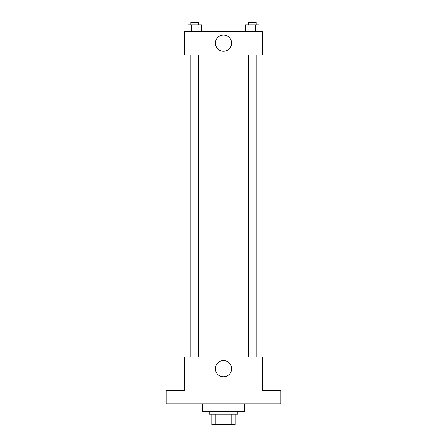 <?xml version="1.0" encoding="UTF-8"?>
<svg xmlns="http://www.w3.org/2000/svg" width="447" height="447" viewBox="0 0 447 447"><rect width="100%" height="100%" fill="white"/><g stroke="black" fill="none" stroke-linecap="round" stroke-linejoin="round"><path stroke-width="0.67" d="M231.138 414.235L231.138 424.65L211.783 424.65L211.783 414.235M231.138 424.65L235.217 424.65L235.217 414.235L235.217 424.65M237.821 411.631L237.821 414.235L209.179 414.235L209.179 411.631M215.862 414.235L215.862 424.65M202.67 403.82L202.67 411.631L244.33 411.631L244.33 403.82M280.783 403.82L166.217 403.82L166.217 390.801L184.443 390.801L184.443 356.946L262.557 356.946L262.557 390.801L280.783 390.801L280.783 403.82M231.607 368.669A8.107 8.107 0 0 1 219.449 375.687A8.107 8.107 0 0 1 219.449 361.645A8.107 8.107 0 0 1 231.607 368.669M259.953 54.897L259.953 356.946M248.342 356.946L248.342 54.897M198.658 54.897L198.658 356.946M262.557 54.897L184.443 54.897L184.443 31.463L262.557 31.463L262.557 54.897M231.607 43.18A8.107 8.107 0 0 1 219.449 50.204A8.107 8.107 0 0 1 219.449 36.162A8.107 8.107 0 0 1 231.607 43.18M259.014 31.463L259.014 24.954L245.481 24.954L245.481 31.463M255.628 24.954L255.628 31.463M248.862 24.954L248.862 31.463M248.342 24.954L248.342 22.35L256.153 22.35L256.153 24.954M201.519 31.463L201.519 24.954L187.986 24.954L187.986 31.463M198.138 24.954L198.138 31.463M191.372 24.954L191.372 31.463M190.847 24.954L190.847 22.35L198.658 22.35L198.658 24.954M187.047 54.897L187.047 356.946M256.153 356.946L256.153 54.897M190.847 54.897L190.847 356.946"/></g></svg>
